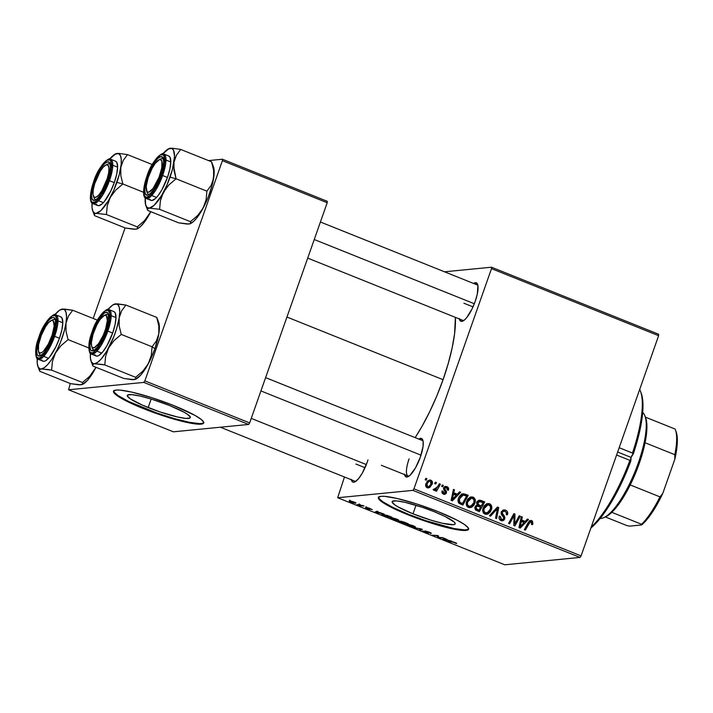 <?xml version="1.0" encoding="UTF-8"?>
<svg xmlns="http://www.w3.org/2000/svg" width="713" height="713" viewBox="0 0 713 713"><rect width="100%" height="100%" fill="white"/><g stroke="black" fill="none" stroke-linecap="round" stroke-linejoin="round"><path stroke-width="1.07" d="M148.152 407.56A33.395 4.724 19.4 0 1 127.306 395.421A33.395 4.724 19.4 0 1 169.462 405.474L184.159 412.266L187.332 414.2L190.318 417.123L190.006 417.996L185.843 418.406L177.573 416.998L160.327 412.043L142.564 405.216L130.283 398.834L127.306 395.911L127.618 395.038L131.771 394.628L140.051 396.036L151.174 399.03L148.152 407.56L151.156 399.03L169.462 405.474A33.395 4.724 19.4 0 1 190.309 417.613A33.395 4.724 19.4 0 1 148.152 407.56M113.661 390.956A47.807 6.765 -160.6 0 0 143.554 408.014L143.349 408.602A47.807 6.765 19.4 0 1 113.51 391.232A47.807 6.765 19.4 0 1 173.856 405.617L152.021 397.756L131.745 392.105L119.9 390.1L116.112 390.064L113.51 391.232L113.937 392.783L117.77 396.116L135.354 405.251L160.764 415.019L181.77 421.24L192.02 423.433L199.39 424.226L203.25 423.54L203.695 422.292L201.119 419.342L194.89 415.34L173.856 405.617A47.807 6.765 19.4 0 1 203.686 422.987A47.807 6.765 19.4 0 1 143.349 408.602L143.554 408.014A47.807 6.765 -160.6 0 0 203.74 422.675M413.005 513.823A33.395 4.724 19.4 0 1 392.159 501.685A33.395 4.724 19.4 0 1 434.315 511.738L444.867 516.372L454.261 522.103L455.161 523.387L454.849 524.26L453.343 524.688L442.425 523.262L431.294 520.267L413.005 513.823L398.309 507.032L395.136 505.098L392.15 502.175L392.462 501.301L396.624 500.891L404.895 502.3L422.141 507.255L434.315 511.738A33.395 4.724 19.4 0 1 455.161 523.877A33.395 4.724 19.4 0 1 413.005 513.823L416.009 505.285L413.005 513.823M378.514 497.219A47.807 6.765 -160.6 0 0 408.406 514.269L408.192 514.866A47.807 6.765 19.4 0 1 378.362 497.496A47.807 6.765 19.4 0 1 438.7 511.881L416.873 504.02L396.597 498.369L384.753 496.364L380.956 496.328L378.362 497.496L379.646 500.027L384.699 503.717L400.198 511.515L421.187 519.75L446.614 527.504L456.864 529.697L464.243 530.49L468.093 529.804L468.111 527.709L464.279 524.376L456.935 520.098L438.7 511.881A47.807 6.765 19.4 0 1 468.539 529.251A47.807 6.765 19.4 0 1 408.192 514.866L408.406 514.269A47.807 6.765 -160.6 0 0 468.593 528.939M351.259 479.323L352.623 481.979L353.782 482.229L355.208 481.73L358.603 478.61L362.311 473.093L367.204 462.238A20.713 5.962 111.9 0 0 367.979 459.912L367.204 462.238A20.713 5.962 111.9 0 1 354.905 481.89A20.713 5.962 111.9 0 1 351.349 479.778M459.252 318.497L459.76 320.173L461.774 321.394L464.823 319.674L466.596 317.775L472.086 308.863L475.197 301.412A20.713 5.962 111.9 0 0 477.603 284.38A20.713 5.962 111.9 0 0 473.575 283.453L476.551 282.963L477.915 285.61L477.3 294.059L475.197 301.412A20.713 5.962 111.9 0 1 462.889 321.055A20.713 5.962 111.9 0 1 459.332 318.943M409.093 458.842A19.117 5.499 -68.1 0 0 409.075 476.079A19.117 5.499 111.9 0 1 408.077 475.99A19.117 5.499 111.9 0 1 409.093 458.842M404.44 474.118L404.957 475.794L406.971 477.024L410.02 475.304L415.492 467.888L420.385 457.033A20.713 5.962 111.9 0 0 422.8 440.01A20.713 5.962 111.9 0 0 418.772 439.083L421.748 438.584L423.112 441.24L423.059 446.391L420.385 457.033A20.713 5.962 111.9 0 1 408.086 476.685A20.713 5.962 111.9 0 1 404.529 474.573M355.912 464.047L365.02 467.701L355.912 464.047M355.894 481.284A19.117 5.499 111.9 0 1 354.896 481.195L220.362 427.221M463.896 303.221L473.013 306.875L463.896 303.221M463.878 320.458A19.117 5.499 111.9 0 1 462.88 320.369L307.695 258.106M286.947 317.044L443.067 379.681A89.232 25.668 -68.1 0 0 455.393 317.365L454.564 333.862L452.122 348.006L448.236 363.478L443.067 379.681L286.947 317.044M412.916 490.375L580.043 557.423L504.795 564.794L337.668 497.736L412.916 490.375L413.95 488.833L491.498 268.641L658.616 335.689L581.077 555.89L413.95 488.833L491.498 268.641L491.507 267.206L658.634 334.254L491.507 267.206L444.529 271.796L491.507 267.206L491.498 268.641L658.616 335.689L658.634 334.254L658.616 335.689L581.077 555.89L580.043 557.423L581.077 555.89L413.95 488.833L412.916 490.375L337.668 497.736L344.477 477.015L337.668 497.736L504.795 564.794L580.043 557.423L412.916 490.375M365.938 506.791L366.963 507.21L365.938 506.791M358.987 504.002L360.012 504.421L358.987 504.002M390.314 517.585C389.343 517.647 389.958 518.155 392.15 519.109L395.635 520.24L398.567 520.633L398.727 520.151L398.567 520.633C399.458 520.552 398.834 520.044 396.695 519.117L392.319 517.79L389.895 517.825L396.615 520.463L398.915 520.499L396.891 519.189L389.895 517.745M383.113 513.681L377.4 511.881L378.042 511.649L377.008 511.239L374.806 512.13L384.227 514.135L377.4 511.881L378.042 511.649L377.008 511.239L374.806 512.13L383.113 513.681M404.324 522.201L400.982 521.203L400.207 521.212L400.884 521.729L398.469 521.319L403.059 523.467L408.299 523.788L400.367 521.158L400.884 521.729L398.647 521.265L403.059 523.467L408.299 523.788L404.324 522.201M421 528.886L413.112 527.495L420.991 529.135L419.235 529.955L420.278 530.374L422.319 529.411L413.112 527.495L420.991 529.135L419.235 529.955L420.278 530.374L422.319 529.411L421 528.886M456.489 543.493L451.819 541.728L447.987 541.488L452.835 541.862L456.07 543.484L456.231 543.039L456.07 543.484L456.685 543.422L456.195 543.021L453.183 541.933L447.987 541.488L453.637 542.254L456.694 543.413M442.791 537.629L438.397 537.37L438.557 535.926L437.47 535.499L432.23 535.169L437.675 535.846L437.497 537.281L438.584 537.718L443.834 538.048L438.397 537.37L438.557 535.926L432.23 535.169L437.675 535.846L437.497 537.281L438.584 537.718L442.791 537.629M450.964 540.909L448.78 540.516L444.859 538.458L442.657 539.349L452.078 541.354L448.78 540.516L444.859 538.458L442.657 539.349L443.914 539.857L450.964 540.909M424.939 530.962L427.372 532.78L422.925 530.909L424.707 532.174L428.424 533.19L426.089 531.123L430.251 532.602L429.886 533.048L430.955 533.458C431.757 533.395 431.133 532.95 429.092 532.112L424.805 530.989L427.025 532.754L422.684 530.953L427.203 533.021L428.566 533.03L426.08 531.372L431.133 533.092L424.725 531.051M406.793 524.198C405.822 524.251 406.437 524.768 408.629 525.722L412.114 526.854L415.046 527.246L415.216 526.764L415.046 527.246C415.937 527.165 415.314 526.657 413.184 525.731L408.424 524.331L406.374 524.438L413.094 527.067L415.394 527.112L413.371 525.802L406.374 524.358M372.061 509.661L367.436 507.692L369.2 508.69L365.635 507.594L367.195 508.61L370.092 509.412L368.425 507.888L372.204 509.635L369.067 508.075L367.168 507.736L368.906 509.002L365.511 507.629L368.933 509.207L370.207 509.287L368.461 508.102L372.266 509.581M382.115 514.331L382.89 515.347L386.58 516.854L391.82 517.175L382.462 514.323L381.705 514.492L382.061 514.911L386.58 516.854L391.82 517.175L387.204 515.374L381.705 514.501M349.575 501.007C348.907 501.052 349.343 501.408 350.903 502.077L355.921 502.906L350.288 501.025L349.308 501.087L349.602 501.462L352.543 502.656L355.662 503.235L355.341 502.558L349.29 501.123M362.953 505.597L357.088 504.51L360.199 505.784L363.995 506.016L357.088 504.51L360.199 505.784L363.995 506.016L362.953 505.597M349.459 500.178L350.484 500.597L349.459 500.178M442.354 484.947L441.597 486.346L442.648 486.765L443.388 485.366L442.354 484.947L441.597 486.346L442.648 486.765L443.388 485.366L442.354 484.947M435.402 482.157L434.645 483.557L435.696 483.975L436.436 482.576L435.402 482.157L434.645 483.557L435.696 483.975L436.436 482.576L435.402 482.157M471.427 505.945L467.077 506.444L468.922 506.257L467.443 504.43L467.657 501.979L466.471 502.095L467.657 501.979L469.528 499.127L471.801 498.164L473.887 499.555L473.931 502.54L471.872 505.651L468.922 506.257C467.389 505.259 466.962 503.833 467.657 501.979L471.516 498.182L472.621 498.325C474.145 499.314 474.582 500.722 473.931 502.54L469.92 507.273L471.961 507.077L474.938 503.004L473.699 503.128L474.938 503.004C475.856 500.446 475.25 498.494 473.12 497.139L471.035 496.979L468.717 498.253L466.872 500.936L466.231 504.029L467.095 506.462L469.35 507.701L471.56 507.3L473.78 505.321L475.072 502.603L475.232 499.849L473.494 497.317L471.088 497.335L472.363 498.244M459.529 491.836L457.309 494.189L453.789 492.781L454.457 489.804L453.423 489.394L451.115 500.348L452.372 500.856L460.651 492.291L459.529 491.836L457.309 494.189L453.789 492.781L454.457 489.804L453.423 489.394L451.115 500.348L452.372 500.856L460.651 492.291L459.529 491.836M480.749 500.357L478.913 500.268L477.38 501.328L476.587 503.128L477.247 505.045L475.829 505.669L474.796 507.799L475.526 509.947L479.377 511.684L484.715 501.943L480.749 500.357L478.717 500.553L482.683 502.148L484.715 501.943L479.457 500.161L476.756 502.451L477.247 505.045L474.992 507.041L475.526 509.947L479.377 511.684L484.715 501.943L482.514 502.451L478.717 500.553L480.749 500.357M497.424 507.041L489.421 515.722L490.535 516.167L497.389 508.725L495.544 518.173L496.587 518.592L498.735 507.567L497.424 507.041L489.421 515.722L490.535 516.167L497.389 508.725L495.544 518.173L496.587 518.592L498.735 507.567L497.424 507.041M532.887 523.734L532.451 521.105L531.14 520.481L529.59 520.846L524.296 529.714L525.338 530.133L530.178 521.863L531.738 522.281L531.381 524.367L532.459 524.652L532.887 523.734L531.64 523.859L532.887 523.734L531.666 520.624L530.615 520.454L528.208 522.567L524.296 529.714L525.338 530.133L529.126 523.235L531.167 521.818L531.791 523.502L531.381 524.367L532.459 524.652L532.887 523.734M519.216 515.784L514.724 524.055L514.973 514.082L513.886 513.654L508.547 523.395L509.59 523.814L514.082 515.526L513.806 525.499L514.893 525.936L520.258 516.203L519.216 515.784L514.724 524.055L514.973 514.082L513.886 513.654L508.547 523.395L509.59 523.814L514.082 515.526L513.806 525.499L514.893 525.936L520.258 516.203L519.216 515.784M527.388 519.064L525.169 521.417L521.649 520L522.317 517.032L521.283 516.613L518.966 527.575L520.232 528.083L528.502 519.51L527.388 519.064L525.169 521.417L521.649 520L522.317 517.032L521.283 516.613L518.966 527.575L520.232 528.083L528.502 519.51L527.388 519.064M505.517 510.134L503.03 510.08L501.186 512.433L501.373 514.43L503.761 517.7L503.36 519.109L502.13 519.501L500.802 518.912L500.339 516.426L499.269 516.123L499.029 516.97L499.225 518.859L500.464 520.258L502.71 520.766L504.198 519.911L504.92 517.46L502.433 513.512L502.389 512.264L503.494 511.194L505.285 511.444L506.48 512.674L506.266 514.608L507.344 514.893L507.549 512.032L506.729 510.847L505.517 510.134L503.485 510.339L504.956 511.301L503.485 510.339L505.517 510.134L503.868 509.866L501.328 511.952L502.264 515.642L503.654 517.442L503.717 518.529L502.496 519.51L501.48 519.322L500.339 516.426L499.18 516.346C498.654 518.298 499.269 519.688 501.016 520.526L502.549 520.784L504.768 518.877L504.403 516.132L502.344 513.28L502.389 512.264L503.833 511.123L505.018 511.328L506.551 512.968L506.266 514.608L507.344 514.893C508.164 512.674 507.558 511.087 505.517 510.134M487.915 512.558L483.557 513.057L485.401 512.87L483.922 511.043L484.145 508.592L482.951 508.708L484.145 508.592L486.008 505.731L488.28 504.777L490.366 506.168L490.41 509.153L488.352 512.264L485.401 512.87C483.869 511.872 483.441 510.437 484.145 508.592L487.995 504.795L489.1 504.938C490.624 505.927 491.061 507.326 490.41 509.153L486.409 513.886L488.441 513.681L491.417 509.617L490.179 509.742L491.417 509.617C492.335 507.059 491.729 505.107 489.599 503.752L486.997 503.735L484.813 505.25L483.352 507.549L482.71 510.642L483.583 513.075L485.829 514.314L488.04 513.913L490.268 511.934L491.551 509.216L491.712 506.462L489.974 503.922L487.567 503.948L488.851 504.857M448.459 490.17L448.192 487.549L446.668 486.533L445.019 486.489L443.557 488.628L445.447 491.881L445.322 492.79L443.646 493.164L443.076 491.257L441.998 490.981L441.962 492.728L444.181 494.403L446.142 493.548L446.534 491.667L444.698 488.726L445.491 487.451L447.185 488.013L447.327 490.027L448.459 490.17C448.967 488.494 448.45 487.309 446.899 486.614L445.518 486.382L443.691 487.835L443.727 489.421L445.367 492.683L443.914 493.289L443.076 491.257L441.998 490.981L443.531 494.225L444.689 494.412L446.454 492.933L444.752 488.164L446.516 487.54L447.327 490.027L448.459 490.17M461.587 493.966L465.304 494.154L462.728 493.859L460.42 495.277L458.637 497.995L458.049 501.096L459.208 503.44L462.897 505.071L468.236 495.33L465.304 494.154L463.272 494.359L466.204 495.535L468.236 495.33L463.2 493.779M430.812 480.161L427.773 480.794L425.67 484.733L426.722 487.407L428.05 487.888L429.77 487.469L432.292 483.886L431.757 480.803L430.812 480.161L428.78 480.366L429.752 481.034L428.78 480.366L430.812 480.161L429.618 479.992L425.955 483.557C425.26 485.366 425.688 486.747 427.239 487.683L428.549 487.888L432.203 484.163C432.827 482.38 432.363 481.043 430.812 480.161M434.03 490.41L436.303 489.376L434.27 489.581L436.303 489.376L435.491 490.838L436.534 491.257L440.42 484.172L439.065 484.305L440.42 484.172L439.377 483.753L436.552 488.414L435.224 489.314L434.262 488.833L433.433 489.858L434.672 490.437L436.303 489.376L435.491 490.838L436.534 491.257L440.42 484.172L439.377 483.753L437.791 486.569L433.433 489.858L434.484 490.473M425.875 478.334L425.117 479.733L426.169 480.152L426.909 478.753L425.875 478.334L425.117 479.733L426.169 480.152L426.909 478.753L425.875 478.334M143.821 382.409L248.623 424.458L173.375 431.82L68.573 389.77L143.821 382.409L144.855 380.867L222.394 160.675L327.205 202.724L249.657 422.916L144.855 380.867L222.394 160.675L222.411 159.231L327.222 201.289L222.411 159.231L208.535 160.594L222.411 159.231L222.394 160.675L327.205 202.724L327.222 201.289L327.205 202.724L249.657 422.916L248.623 424.458L249.657 422.916L144.855 380.867L143.821 382.409L68.573 389.77L70.275 383.523L68.573 389.77L173.375 431.82L248.623 424.458L143.821 382.409M93.189 318.47L125.087 227.902L93.189 318.47M408.077 475.99L381.366 465.286A89.232 25.668 -68.1 0 0 381.66 465.393L381.339 465.268M415.162 437.63A89.232 25.668 -68.1 0 0 443.067 379.681L436.793 395.991L429.672 411.775L421.962 426.445L415.162 437.63M320.413 222.001L477.122 284.879A19.117 5.499 111.9 0 1 477.897 285.503M265.61 377.632L422.319 440.5A19.117 5.499 111.9 0 1 423.094 441.133M518.904 516.337L520.258 516.203L518.904 516.337M512.79 515.651L514.082 515.526L512.79 515.651M511.364 518.244L512.745 518.11L511.364 518.244M513.574 514.225L514.973 514.082L513.574 514.225M513.841 521.007L514.929 520.9L513.841 521.007M513.815 524.144L514.724 524.055L513.815 524.144M526.809 519.679L528.502 519.51L526.809 519.679M524.786 521.453L523.948 522.317L524.786 521.453M519.625 526.791L518.993 527.451L519.625 526.791M521.167 517.139L522.317 517.032L521.167 517.139M520.543 520.116L521.649 520L520.543 520.116M520.454 520.543L523.137 521.613L525.169 521.417L523.137 521.613L520.454 520.543M524.171 522.406L520.142 526.747L519.126 526.845L520.142 526.747L520.793 524.046L519.688 524.153L520.793 524.046L521.363 521.283L520.276 521.39L524.171 522.406L520.142 526.747L521.363 521.283L524.171 522.406M528.574 521.934L531.167 521.818M527.772 523.369L529.126 523.235L527.772 523.369M529.625 520.82L531.666 520.624L529.634 520.829L530.775 521.729M530.944 522.076L529.376 520.74M528.467 521.952L528.975 521.961M503.833 511.123L501.595 511.355M501.203 512.38L502.389 512.264L501.203 512.38M501.105 513.405L502.344 513.28L501.105 513.405M501.774 515.044L503.431 514.875L501.774 515.044M502.799 516.292L504.403 516.132L502.799 516.292M503.458 519.002L504.768 518.877L503.458 519.002M502.558 519.501L501.48 520.677M499.127 516.542L500.339 516.426L499.127 516.542M499.064 516.782L500.25 516.667L499.064 516.782M499.599 519.51L501.48 519.322L499.599 519.51M501.23 520.802L502.62 519.349M502.157 520.116L502.496 519.625M496.756 507.763L498.735 507.567L496.756 507.763M496.694 507.834L496.498 508.815L496.694 507.834M495.722 508.895L497.389 508.725L495.722 508.895M494.073 510.677L495.811 510.508L494.073 510.677M486.917 503.761L489.599 503.752L487.95 503.521L483.156 508.066C482.148 510.677 482.746 512.683 484.938 514.073L486.64 514.331L488.441 513.681L485.624 514.278M488.904 504.92L486.533 503.708M485.589 514.296L488.227 512.13M484.653 513.217L483.369 513.075M483.975 505.936L487.995 504.795M483.646 513.164L486.542 513.039M480.553 506.025L480.09 506.881L480.553 506.025M478.271 510.196L477.799 511.052L478.271 510.196M475.348 501.533L474.983 502.059M476.73 505.143L479.065 505.08L477.033 505.276L479.216 506.159L481.248 505.954L479.065 505.08L477.772 502.888L480.081 501.542L481.123 501.89L483.049 502.665L481.248 505.954L479.216 506.159L476.703 505.134M476.828 501.836L477.434 501.702M476.926 510.33L475.259 509.661L476.926 510.33L478.958 510.134L476.926 510.33M477.122 506.177L480.624 507.095L478.958 510.134L476.204 508.859L476.213 507.014L477.122 506.177L480.624 507.095L478.958 510.134L477.193 509.421L475.223 509.617L477.193 509.421L476.034 507.406L474.849 507.522L476.034 507.406L477.122 506.177L475.295 506.355L477.425 506.105L475.321 506.319M477.772 502.888L476.605 503.004L479.466 501.497L483.049 502.665L481.248 505.954L478.12 504.563L477.772 502.888M477.086 501.747L480.081 501.542M443.673 487.603L446.516 487.54M443.584 488.28L444.752 488.164L443.584 488.28M443.602 489.02L444.734 488.913L443.602 489.02M444.181 490.152L445.473 490.018L444.181 490.152M445.135 493.057L446.454 492.933L445.135 493.057M444.306 493.405L443.611 494.252M441.891 491.373L443.076 491.257L441.891 491.373M442.381 493.441L443.914 493.289L442.381 493.441M442.434 493.583L443.914 493.289M443.441 492.228L442.835 491.212M444.573 486.712L446.899 486.614L444.867 486.819L445.839 487.398M444.333 493.343L443.584 494.269M444.404 486.667L446.16 487.745M458.949 492.451L460.651 492.291L458.949 492.451M456.935 494.234L456.097 495.089L456.935 494.234M451.775 499.572L451.142 500.223L451.775 499.572M453.316 489.92L454.457 489.804L453.316 489.92M452.684 492.888L453.789 492.781L452.684 492.888M452.595 493.316L455.277 494.394L457.309 494.189L455.277 494.394L452.595 493.316M456.32 495.178L452.292 499.519L451.267 499.617L452.292 499.519L452.942 496.818L451.837 496.925L452.942 496.818L453.513 494.056L452.416 494.162L456.32 495.178L452.292 499.519L453.513 494.056L456.32 495.178M463.619 493.77L462.755 493.851L463.619 493.77C461.061 494.198 459.35 495.758 458.477 498.44C457.666 500.33 457.915 501.997 459.208 503.44L462.897 505.071L468.236 495.33L466.035 495.838L462.015 494.002M461.783 503.583L461.32 504.439L461.783 503.583M458.807 503.057L460.981 502.915L458.94 503.12L460.446 503.717L462.479 503.521L459.742 502.219L459.484 498.913L463.165 495.098L466.569 496.052L462.479 503.521L460.446 503.717L458.619 502.977M460.072 495.633L461.24 495.285M459.742 502.219L458.361 502.353L459.742 502.219L459.136 500.624L459.484 498.913L458.29 499.038L459.484 498.913L461.24 496.096L463.272 495.089L466.569 496.052L462.479 503.521L459.742 502.219M463.165 495.098L460.099 495.624M470.437 497.148L473.12 497.139L471.471 496.908L466.667 501.453C465.669 504.064 466.266 506.07 468.459 507.46L471.961 507.077L469.136 507.665M472.425 498.307L470.054 497.104M469.101 507.683L471.748 505.517M468.174 506.604L466.89 506.462M467.496 499.323L468.94 498.485M467.167 506.551L470.063 506.426M471.516 498.182L468.156 498.824M430.964 484.287L432.203 484.163L430.964 484.287M427.158 481.391L430.643 481.186L431.347 482.309L431.133 483.869C430.554 485.82 429.386 486.783 427.622 486.756L426.98 483.967C427.577 482.086 428.736 481.132 430.474 481.106L430.893 484.457L427.524 487.781M427.31 487.888L428.923 486.631M426.98 481.489L428.139 481.23M426.793 486.943L426.187 487.059M426.285 487.05L428.317 486.854L426.187 486.89L427.622 486.756L426.748 485.526L426.98 483.967L425.786 484.091L426.98 483.967L428.878 481.373L430.474 481.106M435.108 482.701L436.436 482.576L435.108 482.701M433.825 489.368L434.689 489.287L433.825 489.368M433.058 489.537L434.689 489.287M442.06 485.491L443.388 485.366L442.06 485.491M425.581 478.878L426.909 478.753L425.581 478.878M428.825 486.738L427.622 486.756M438.04 535.721L437.497 537.281L438.04 535.721M437.827 535.641L437.488 536.604L437.827 535.641M447.791 540.329L443.816 539.625L444.778 538.493L444.449 539.429L445.197 538.591L444.983 539.197L447.791 540.329L443.816 539.625L444.983 539.197L447.791 540.329M454.76 542.62L455.393 543.083M428.424 533.19L428.041 532.647M420.679 529.233L420.278 530.374L420.679 529.233M414.03 526.827L409.084 525.695C407.542 525.018 407.105 524.661 407.783 524.608L412.756 525.561L414.03 526.827L411.285 526.426L408.121 525.258L407.497 524.786L407.934 524.599L412.283 525.579L414.03 526.827L414.449 526.292M400.59 522.264L399.592 521.738L400.813 521.702L404.262 523.19L400.563 522.255M399.414 521.328L399.209 521.889L399.414 521.328M398.647 521.265L399.209 521.889M401.062 521.221L400.884 521.729L401.062 521.221M400.367 521.158L400.884 521.729M406.642 523.333L401.259 521.64L406.642 523.333M379.94 513.102L375.965 512.397L376.919 511.266L376.589 512.21L377.346 511.373L377.132 511.979L379.94 513.102L375.965 512.397L377.132 511.979L379.94 513.102M390.163 516.72L386.152 516.47L383.122 514.75L390.225 516.542L386.152 516.47L383.416 515.347L383.558 514.741L390.163 516.72M397.551 520.214L392.605 519.082C391.054 518.404 390.626 518.048 391.303 518.003L396.268 518.948L397.551 520.214L394.806 519.813L391.642 518.645L391.009 518.173L391.455 517.986L395.804 518.966L397.551 520.214L397.97 519.679M354.744 502.817L351.268 502.059L350.725 501.079L354.103 502.023L354.744 502.817L352.177 502.38L350.841 501.408L354.744 502.817L355.074 502.433M383.416 515.347L383.122 514.75M378.362 497.496L378.567 496.899L378.995 498.449L382.828 501.783L393.309 507.638L408.406 514.269L425.83 520.686L453.94 528.52L464.448 529.893L467.443 529.599L468.744 528.663M113.51 391.232L113.723 390.635L114.142 392.186L117.975 395.519L128.456 401.374L156.548 412.898L173.972 418.486L189.088 422.256L199.595 423.629L202.59 423.335L203.9 422.399M629.891 460.357L616.593 455.028L629.891 460.357A79.669 22.923 111.9 0 1 591.237 527.032A79.669 22.923 -68.1 0 0 629.891 460.357L630.328 460.723L629.891 460.357M640.827 392.221A78.073 22.459 -68.1 0 1 641.201 393.148L642.787 400.902L642.404 415.403L639.178 433.486L633.367 453.691A78.073 22.459 -68.1 0 0 641.201 393.148L640.479 391.223A79.669 22.923 111.9 0 1 632.476 453.04L619.178 447.702L632.948 453.29L633.367 453.691L631.103 457.416L617.654 452.015L631.103 457.416A3.984 1.15 -68.1 0 0 630.818 460.937L630.328 460.723L630.818 460.937L628.153 467.862L622.297 481.409L612.565 500.134L602.396 515.597L595.783 523.458L590.89 528.012A78.073 22.459 -68.1 0 0 630.818 460.937L630.328 460.723M632.476 453.04L632.948 453.29L632.476 453.04A79.669 22.923 -68.1 0 0 639.695 389.441M632.948 453.29L633.367 453.691A3.984 1.15 -68.1 0 0 631.103 457.416L630.818 460.937M173.678 166.325L173.963 162.332A32.067 9.224 111.9 0 1 170.059 177.172L176.058 178.785L174.008 170.425L173.963 162.332L176.378 155.291L180.692 149.427L211.529 161.798L213.579 170.166L213.9 174.257L212.706 181.922L211.2 185.3L206.895 191.164L176.058 178.785L173.678 166.325M146.958 191.645A19.117 5.499 -68.1 0 0 149.454 194.301A19.117 5.499 111.9 0 1 148.456 194.221A19.117 5.499 111.9 0 1 146.958 191.645A19.117 5.499 111.9 0 0 148.456 194.221A19.117 5.499 111.9 0 0 149.454 194.301A19.117 5.499 -68.1 0 1 147.252 192.786L146.53 190.852A17.531 5.044 111.9 0 1 149.284 174.516A17.531 5.044 111.9 0 1 158.981 159.819A17.531 5.044 111.9 0 1 159.035 177.287L159.899 177.608L159.035 177.287L153.099 188.419L148.857 192.18L146.949 191.637L146.201 186.458L148.135 177.724L152.101 168.375L155.229 163.384L159.471 159.632L160.55 159.587L161.922 161.361L161.762 167.992L159.035 177.287A17.531 5.044 111.9 0 1 146.53 190.852M147.555 176.548L148.456 176.788L147.555 176.548L149.008 172.76L154.302 162.68L157.929 158.277L160.978 156.557L162.983 157.787L163.651 161.771L162.876 167.903L160.773 175.255A20.713 5.962 111.9 0 1 148.464 194.907A20.713 5.962 111.9 0 1 147.555 176.548A20.713 5.962 111.9 0 1 163.179 158.233A20.713 5.962 111.9 0 1 160.773 175.255L157.662 182.706L154.017 189.123L150.398 193.526L147.35 195.246L145.345 194.016L144.677 190.032L145.452 183.901L147.555 176.548M149.65 199.079L150.63 200.21L151.967 200.496L155.487 198.508L157.528 196.316L161.806 189.952L167.457 177.43L162.635 175.496L165.71 163.295L163.91 154.061A23.903 6.872 111.9 0 1 162.635 175.496L167.457 177.43A23.903 6.872 -68.1 0 0 168.731 155.995L163.91 154.061C164.195 150.693 151.816 159.427 146.789 176.646L146.842 176.619C148.759 170.38 156.183 155.3 161.708 154.48C167.02 154.24 163.99 168.892 161.486 175.184L162.635 175.496A23.903 6.872 111.9 0 1 146.112 198.428L150.577 196.654L155.737 190.121L162.635 175.496L161.486 175.184L164.445 163.402L163.937 155.835L162.992 154.748L160.131 155.033L154.32 161.263L150.283 168.366L145.514 180.781L143.883 188.401L144.391 195.968L146.62 197.332L149.997 195.424L151.958 193.321L156.058 187.207L161.486 175.184C159.569 181.423 152.136 196.503 146.62 197.332C141.299 197.563 144.338 182.911 146.842 176.619L146.789 176.646C141.308 193.063 144.097 198.508 146.112 198.428L144.409 196.004M213.142 166.04L214.176 172.207L213.624 178.25L212.1 185.371L208.258 197.002L204.907 204.622L200.629 212.011L197.626 215.54L190.442 221.681L159.605 209.31L160.407 200.665L161.584 196.423L165.862 188.455L168.865 184.934L176.058 178.785L206.895 191.164L206.084 199.809L203.071 208.196L197.349 217.233L193.66 221.369L190.353 223.65M190.202 223.73L190.665 223.508A32.067 9.224 -68.1 0 0 203.071 208.196L197.626 215.54L190.442 221.681L190.745 223.24L190.157 223.748L187.073 224.051L178.624 222.839L147.787 210.469L147.475 208.909L149.284 208.116L159.605 209.31L190.442 221.681L190.808 222.527L190.157 223.748L188.936 224.034L178.624 222.839L147.787 210.469L147.475 208.909L149.284 208.116L146.994 207.358L145.577 204.613L145.292 197.198M211.814 162.368L213.445 166.726A32.067 9.224 -68.1 0 1 213.624 178.25L211.2 185.3L206.895 191.164L206.084 199.809L203.071 208.196A32.067 9.224 -68.1 0 0 213.624 178.25L213.579 170.166L211.529 161.798L211.841 163.348L211.529 161.798L180.692 149.427L172.234 148.206L168.562 149.026M169.106 148.536L168.642 148.759A32.067 9.224 111.9 0 0 162.894 153.856L168.945 148.616L171.619 148.357L173.491 150.131L174.525 156.29L172.439 169.462L166.985 184.961L161.53 195.612L153.999 205.46L149.284 208.116A32.067 9.224 111.9 0 1 145.862 205.531A32.067 9.224 111.9 0 1 145.238 197.875M146.112 198.428L150.924 200.362A23.903 6.872 -68.1 0 0 167.457 177.43L169.881 168.945L170.781 161.869L170.006 157.27L168.705 155.987M159.846 159.543A19.117 5.499 111.9 0 1 162.698 158.723A19.117 5.499 111.9 0 1 163.482 159.356A19.117 5.499 -68.1 0 0 159.846 159.543A19.117 5.499 111.9 0 1 162.698 158.723A19.117 5.499 111.9 0 1 163.482 159.356A19.117 5.499 -68.1 0 0 160.835 158.928L158.981 159.819M147.787 210.469L147.422 209.622M163.42 192.278A32.067 9.224 111.9 0 1 149.284 208.116L159.605 209.31L160.407 200.665L163.42 192.278L168.865 184.934L176.058 178.785L170.059 177.172A32.067 9.224 111.9 0 1 163.42 192.278M168.642 148.759A32.067 9.224 111.9 0 1 170.371 148.233A32.067 9.224 111.9 0 1 173.963 162.332L176.378 155.291L180.692 149.427L172.234 148.206L169.15 148.509M190.745 223.24L190.157 223.748M314.246 239.515L474.323 303.738L314.246 239.515M106.656 164.748A19.117 5.499 111.9 0 1 109.517 163.928A19.117 5.499 111.9 0 1 110.301 164.56A19.117 5.499 -68.1 0 0 106.656 164.748A19.117 5.499 111.9 0 1 109.517 163.928A19.117 5.499 111.9 0 1 110.301 164.56A19.117 5.499 -68.1 0 0 107.654 164.133L105.8 165.024A17.531 5.044 111.9 0 1 107.217 178.633L108.153 178.794L107.217 178.633L108.679 172.626L108.964 167.911L108.046 165.202L106.041 164.917L103.269 167.1L100.15 171.414L94.749 183.58A17.531 5.044 111.9 0 1 105.8 165.024M93.35 196.057A17.531 5.044 111.9 0 1 94.749 183.58L93.287 189.587L92.993 194.301L93.92 197.011L95.916 197.296L98.688 195.112L101.807 190.808L107.217 178.633A17.531 5.044 111.9 0 1 99.526 194.132A17.531 5.044 111.9 0 1 93.35 196.057L94.071 197.991A19.117 5.499 -68.1 0 0 96.273 199.506A19.117 5.499 111.9 0 1 95.275 199.426A19.117 5.499 111.9 0 1 93.777 196.85A19.117 5.499 -68.1 0 0 96.273 199.506A19.117 5.499 111.9 0 1 95.275 199.426A19.117 5.499 111.9 0 1 93.777 196.85M137.021 228.935L137.484 228.713A32.067 9.224 -68.1 0 0 149.89 213.401A32.067 9.224 -68.1 0 0 150.799 211.672L144.445 220.745L137.252 226.886L106.415 214.515L107.226 205.87L110.239 197.483L115.684 190.139L122.868 183.99L143.545 192.287L122.868 183.99L120.827 175.63L120.782 167.537A32.067 9.224 111.9 0 1 116.879 182.376L122.868 183.99L120.827 175.63L120.782 167.537L123.197 160.496L127.511 154.632L152.234 164.551L127.511 154.632L119.044 153.411L115.381 154.231M94.374 181.753L95.266 181.993L94.374 181.753L95.827 177.965L101.121 167.885L104.74 163.482L107.788 161.762L109.802 162.992L110.47 166.976L109.695 173.107L107.592 180.46A20.713 5.962 111.9 0 1 95.284 200.112A20.713 5.962 111.9 0 1 94.374 181.753A20.713 5.962 111.9 0 1 109.998 163.437A20.713 5.962 111.9 0 1 107.592 180.46L104.481 187.911L100.836 194.328L97.218 198.731L94.169 200.451L92.155 199.221L91.487 195.237L92.271 189.105L94.374 181.753M96.469 204.283L97.449 205.415L98.786 205.701L102.307 203.713L104.348 201.521L110.684 191.236L114.276 182.635L109.454 180.701L112.529 168.5L110.729 159.266A23.903 6.872 111.9 0 1 109.454 180.701L114.276 182.635A23.903 6.872 -68.1 0 0 115.542 161.2L110.729 159.266C111.014 155.897 98.635 164.632 93.608 181.851L93.661 181.824C95.569 175.585 103.002 160.505 108.528 159.685C113.839 159.445 110.8 174.097 108.305 180.389L109.454 180.701A23.903 6.872 111.9 0 1 92.931 203.633L97.396 201.859L102.556 195.317L109.454 180.701L108.305 180.389L111.264 168.607L110.756 161.04L109.811 159.953L106.95 160.238L101.139 166.468L97.102 173.571L92.325 185.986L90.471 196.761L91.211 201.173L92.155 202.26L95.007 201.984L98.777 198.526L102.877 192.412L108.305 180.389C106.389 186.628 98.955 201.708 93.439 202.528C88.118 202.768 91.157 188.116 93.661 181.824L93.608 181.851C88.127 198.267 90.916 203.713 92.931 203.633L97.743 205.567A23.903 6.872 -68.1 0 0 114.276 182.635L116.7 174.15L117.592 167.074L116.825 162.475L115.524 161.191M137.181 228.846L140.479 226.574L144.169 222.438L149.89 213.401L144.445 220.745L137.252 226.886L137.564 228.445L136.976 228.953L133.892 229.256L125.443 228.044L94.606 215.674L94.294 214.114L96.103 213.321L106.415 214.515L137.252 226.886L137.618 227.732L136.976 228.953L135.755 229.238L125.443 228.044L94.606 215.674L94.294 214.114L96.103 213.321L94.856 213.196L92.984 211.431L92.048 207.75L92.111 202.403M115.925 153.741L115.461 153.963A32.067 9.224 111.9 0 0 109.713 159.061L115.764 153.821L118.438 153.562L120.301 155.336L121.237 159.017L121.183 164.355L119.258 174.667L113.804 190.166L108.34 200.816L100.818 210.665L96.103 213.321A32.067 9.224 111.9 0 1 92.681 210.736A32.067 9.224 111.9 0 1 92.048 203.08M94.606 215.674L94.232 214.827M110.239 197.483A32.067 9.224 111.9 0 1 96.103 213.321L106.415 214.515L107.226 205.87L110.239 197.483L115.684 190.139L122.868 183.99L116.879 182.376A32.067 9.224 111.9 0 1 110.239 197.483M115.461 153.963A32.067 9.224 111.9 0 1 117.19 153.438A32.067 9.224 111.9 0 1 120.782 167.537L123.197 160.496L127.511 154.632L119.044 153.411L115.969 153.714M137.564 228.445L136.976 228.953M106.531 329.219L105.595 329.058A17.531 5.044 111.9 0 1 97.904 344.548A17.531 5.044 111.9 0 1 91.727 346.482A17.531 5.044 111.9 0 1 93.127 333.996L91.362 342.579L91.683 346.358L92.298 347.427L94.294 347.712L98.608 343.613L103.18 335.44L105.595 329.058L107.351 320.476L106.424 315.627L104.419 315.342L100.105 319.442L96.986 324.593L93.127 333.996A17.531 5.044 111.9 0 1 104.178 315.449A17.531 5.044 111.9 0 1 105.595 329.058L106.531 329.219M91.727 346.482L92.449 348.407A19.117 5.499 -68.1 0 0 94.651 349.923A19.117 5.499 111.9 0 1 93.653 349.842A19.117 5.499 111.9 0 1 92.155 347.276A19.117 5.499 -68.1 0 0 94.651 349.923A19.117 5.499 111.9 0 1 93.653 349.842A19.117 5.499 111.9 0 1 92.155 347.276M421.018 455.161L260.922 390.929L421.018 455.161M105.034 315.173A19.117 5.499 111.9 0 1 107.895 314.353A19.117 5.499 111.9 0 1 108.679 314.977A19.117 5.499 -68.1 0 0 105.034 315.173A19.117 5.499 111.9 0 1 107.895 314.353A19.117 5.499 111.9 0 1 108.679 314.977A19.117 5.499 -68.1 0 0 106.032 314.558L104.178 315.449M158.339 321.661L159.373 327.828L158.812 333.871L158.776 325.788L156.726 317.419L125.889 305.048L156.726 317.419L157.092 318.265L158.776 325.788L158.812 333.871L156.397 340.921L152.083 346.785L151.281 355.43L148.268 363.817A32.067 9.224 -68.1 0 0 154.917 348.71L152.083 346.785L151.281 355.43L148.268 363.817L142.823 371.161L135.63 377.311L104.793 364.931L105.604 356.286L108.617 347.908L114.062 340.564L121.246 334.415L119.205 326.046L119.16 317.962L121.575 310.913L125.889 305.048L117.422 303.836L113.759 304.647M92.752 332.178A20.713 5.962 111.9 0 1 108.376 313.854A20.713 5.962 111.9 0 1 105.97 330.877L102.859 338.327L97.369 347.249L93.964 350.368L91.389 350.627L90.533 349.646L89.865 345.662L91.549 335.939L94.205 328.39L99.499 318.31L104.749 312.686L107.324 312.428L108.18 313.408L108.634 320.244L105.97 330.877A20.713 5.962 111.9 0 1 93.661 350.529A20.713 5.962 111.9 0 1 92.752 332.178L93.644 332.418L92.752 332.178M94.847 354.709L95.827 355.832L97.164 356.117L98.804 355.546L102.725 351.946L107.003 345.582L112.654 333.051A23.903 6.872 -68.1 0 1 96.121 355.983L91.309 354.049L95.774 352.284L100.934 345.743L107.832 331.126L106.683 330.814C104.766 337.053 97.333 352.133 91.817 352.953C86.496 353.193 89.535 338.541 92.039 332.24L89.08 344.022L89.588 351.598L91.817 352.953L93.385 352.4L99.205 346.17L105.069 335.003L109.009 322.668L109.704 313.319L108.189 310.378L105.328 310.654L99.517 316.884L95.48 323.987L92.039 332.24C93.947 326.001 101.38 310.921 106.905 310.102C112.217 309.861 109.178 324.513 106.683 330.814L107.832 331.126A23.903 6.872 111.9 0 1 91.309 354.049C90.239 355.867 86.068 346.803 91.986 332.267C97.013 315.048 109.392 306.323 109.107 309.683A23.903 6.872 111.9 0 1 107.832 331.126L112.654 333.051L107.832 331.126L110.907 318.925L109.107 309.683L113.928 311.617A23.903 6.872 -68.1 0 1 112.654 333.051L115.078 324.567L115.978 317.49L115.203 312.9L113.902 311.608M92.984 366.09L92.61 365.243L92.984 366.09L123.821 378.46L92.984 366.09L92.672 364.539L94.481 363.746L104.793 364.931L135.63 377.311L135.942 378.861L134.133 379.655L123.821 378.46L132.27 379.681L135.942 378.861L135.354 379.378M157.012 317.998L158.642 322.356A32.067 9.224 -68.1 0 1 158.812 333.871L154.917 348.71A32.067 9.224 -68.1 0 0 158.812 333.871L156.397 340.921L152.083 346.785L121.246 334.415L152.083 346.785L154.917 348.71L150.095 360.243L144.463 370.181L140.666 375.145L135.55 379.271M114.347 304.139L115.568 303.854A32.067 9.224 111.9 0 1 119.16 317.962A32.067 9.224 111.9 0 1 108.617 347.908L114.062 340.564L121.246 334.415L119.205 326.046L119.16 317.962L121.575 310.913L125.889 305.048L115.568 303.854A32.067 9.224 111.9 0 0 113.839 304.38A32.067 9.224 111.9 0 0 108.091 309.478L112.565 305.137L115.568 303.854L117.859 304.62L119.276 307.365L119.713 311.92L119.16 317.962L116.549 328.898L113.795 336.714L106.727 351.233L101.005 359.236L97.485 362.462L94.481 363.746L93.234 363.621L91.362 361.847L90.426 358.167L90.489 352.828M92.61 365.243L93.26 364.022L94.481 363.746A32.067 9.224 111.9 0 1 91.059 361.161A32.067 9.224 111.9 0 1 90.426 353.496M101.62 364.361L104.793 364.931L105.604 356.286L108.617 347.908A32.067 9.224 111.9 0 1 94.481 363.746L101.62 364.361M135.399 379.352L135.862 379.129A32.067 9.224 -68.1 0 0 148.268 363.817L142.823 371.161L135.63 377.311L135.942 378.861M51.906 338.434L51.051 338.114A17.531 5.044 111.9 0 1 38.547 351.687A17.531 5.044 111.9 0 1 41.301 335.351L45.668 326.518L48.778 322.392L51.488 320.458L53.386 321.002L54.135 326.171L52.201 334.905L48.234 344.254L43.573 351.072L42.147 352.338L39.794 353.051L38.413 351.277L38.573 344.646L41.301 335.351A17.531 5.044 111.9 0 1 50.997 320.654A17.531 5.044 111.9 0 1 51.051 338.114L51.906 338.434M38.547 351.687L39.268 353.612A19.117 5.499 -68.1 0 0 41.47 355.127A19.117 5.499 111.9 0 1 40.472 355.047A19.117 5.499 111.9 0 1 38.974 352.48A19.117 5.499 -68.1 0 0 41.47 355.127A19.117 5.499 111.9 0 1 40.472 355.047A19.117 5.499 111.9 0 1 38.974 352.48M366.339 464.564L251.252 418.388L366.339 464.564M51.853 320.378A19.117 5.499 111.9 0 1 54.714 319.558A19.117 5.499 111.9 0 1 55.489 320.182A19.117 5.499 -68.1 0 0 51.853 320.378A19.117 5.499 111.9 0 1 54.714 319.558A19.117 5.499 111.9 0 1 55.489 320.182A19.117 5.499 -68.1 0 0 52.851 319.763L50.997 320.654M82.218 384.557L82.681 384.334A32.067 9.224 -68.1 0 0 95.087 369.022L95.952 367.284L95.087 369.022A32.067 9.224 -68.1 0 0 95.997 367.302L89.633 376.366L82.45 382.516L51.612 370.136L52.423 361.491L55.427 353.113L60.881 345.769L68.065 339.62L66.024 331.251L65.979 323.167L68.395 316.117L72.708 310.253L64.241 309.041L60.578 309.852M39.563 337.383A20.713 5.962 111.9 0 1 55.195 319.059A20.713 5.962 111.9 0 1 52.789 336.081L49.678 343.532L44.188 352.454L40.784 355.573L38.208 355.832L37.352 354.851L36.684 350.867L38.368 341.144L42.673 329.932L48.163 321.01L49.937 319.112L52.985 317.392L54.143 317.633L55.516 320.289L54.892 328.729L52.789 336.081A20.713 5.962 111.9 0 1 40.481 355.734A20.713 5.962 111.9 0 1 39.563 337.383L40.463 337.623L39.563 337.383M41.666 359.913L42.646 361.036L43.983 361.322L45.623 360.751L49.545 357.151L55.881 346.857L59.464 338.256A23.903 6.872 -68.1 0 1 42.94 361.188L38.128 359.254L42.593 357.489L47.753 350.948L54.651 336.331L53.502 336.019C51.586 342.258 44.153 357.338 38.636 358.158C33.315 358.398 36.354 343.746 38.858 337.445L35.9 349.227L36.408 356.803L38.636 358.158L40.204 357.605L43.974 354.147L50.053 344.272L54.83 331.848L56.692 321.073L55.953 316.661L55.008 315.583L52.147 315.859L46.336 322.089L42.299 329.192L38.858 337.445C40.766 331.206 48.199 316.126 53.725 315.306C59.036 315.066 55.997 329.718 53.502 336.019L54.651 336.331A23.903 6.872 111.9 0 1 38.128 359.254C37.058 361.072 32.887 352.008 38.805 337.472C43.832 320.253 56.211 311.528 55.926 314.888A23.903 6.872 111.9 0 1 54.651 336.331L59.464 338.256L54.651 336.331L57.726 324.13L55.926 314.888L60.739 316.822A23.903 6.872 -68.1 0 1 59.464 338.256L61.897 329.771L62.789 322.695L62.022 318.105L60.721 316.813M39.794 371.295L39.429 370.448L39.794 371.295L70.632 383.665L39.794 371.295L39.491 369.744L41.301 368.951L51.612 370.136L82.45 382.516L82.761 384.066L80.952 384.86L70.632 383.665L79.09 384.886L82.761 384.066L82.173 384.583M97.431 320.173L72.708 310.253L97.431 320.173M88.742 347.908L68.065 339.62L88.742 347.908M82.761 384.066L82.45 382.516L89.633 376.366L95.087 369.022L87.485 380.35L82.378 384.476M61.166 309.344L62.387 309.059A32.067 9.224 111.9 0 1 65.979 323.167A32.067 9.224 111.9 0 1 55.427 353.113L60.881 345.769L68.065 339.62L66.024 331.251L65.979 323.167L68.395 316.117L72.708 310.253L62.387 309.059A32.067 9.224 111.9 0 0 60.658 309.585A32.067 9.224 111.9 0 0 54.91 314.683L59.375 310.342L62.387 309.059L64.678 309.825L66.086 312.57L66.532 317.125L65.979 323.167L64.455 330.288L60.614 341.919L57.263 349.539L51.621 359.468L47.824 364.441L44.304 367.667L41.301 368.951L40.053 368.826L38.181 367.052L37.245 363.372L37.308 358.033M39.429 370.448L40.08 369.227L41.301 368.951A32.067 9.224 111.9 0 1 37.878 366.366A32.067 9.224 111.9 0 1 37.245 358.701M48.431 369.566L51.612 370.136L52.423 361.491L55.427 353.113A32.067 9.224 111.9 0 1 41.301 368.951L48.431 369.566M601.095 518.422A57.361 16.506 111.9 0 1 600.168 518.449A57.361 16.506 -68.1 0 0 601.095 518.422L600.408 518.146L601.095 518.422A57.361 16.506 -68.1 0 0 635.818 469.617A57.361 16.506 -68.1 0 0 642.689 412.462A57.361 16.506 111.9 0 1 644.926 415.929A57.361 16.506 111.9 0 1 635.274 471.008A57.361 16.506 111.9 0 1 604.178 517.486A57.361 16.506 111.9 0 1 601.095 518.422M604.178 517.486L606.032 516.595A55.766 16.043 -68.1 0 0 611.816 512.335L606.005 516.613M676.129 431.748L677.243 437.39L677.163 444.992L674.819 459.252L674.81 454.68L645.069 442.746L639.169 463.691L630.212 484.938A55.766 16.043 -68.1 0 0 645.069 442.746A55.766 16.043 -68.1 0 0 645.648 417.863A55.766 16.043 -68.1 0 0 645.345 417.123L645.345 417.123A55.766 16.043 -68.1 0 0 645.265 416.953L645.345 417.123A55.766 16.043 111.9 0 1 645.069 442.746L674.81 454.68L674.819 459.252L662.778 493.441L659.953 496.872L630.212 484.938A55.766 16.043 111.9 0 1 611.816 512.335A55.766 16.043 -68.1 0 0 630.212 484.938L659.953 496.872A55.766 16.043 111.9 0 1 641.557 524.269L641.602 524.973L629.927 526.114L627.137 525.686L605.337 516.934L627.137 525.686L629.927 526.114L641.602 524.973A54.179 15.588 -68.1 0 0 662.778 493.441L652.154 512.504L646.744 519.75L641.602 524.973L641.557 524.269A55.766 16.043 -68.1 0 0 659.953 496.872L662.778 493.441L674.819 459.252A54.179 15.588 -68.1 0 0 676.12 431.721L675.389 429.796A55.766 16.043 111.9 0 1 674.81 454.68A55.766 16.043 -68.1 0 0 675.086 429.048L645.381 417.132L675.086 429.048A55.766 16.043 111.9 0 1 675.389 429.796M611.816 512.335L641.557 524.269L611.816 512.335M502.496 519.51L500.464 519.706M382.801 514.866L382.988 514.358M156.539 197.456L151.717 195.522M145.862 205.531L147.502 209.889M165.96 160.033L170.781 161.967M117.592 167.172L112.779 165.238M103.358 202.661L98.537 200.727M92.681 210.736L94.321 215.094M101.736 353.087L96.915 351.152M115.969 317.588L111.157 315.663M113.839 304.38L114.303 304.157M91.059 361.161L92.699 365.519M43.734 356.357L48.546 358.291M57.976 320.868L62.789 322.793M60.658 309.585L61.122 309.362M37.878 366.366L39.518 370.724M644.926 415.929L645.648 417.863"/></g></svg>
